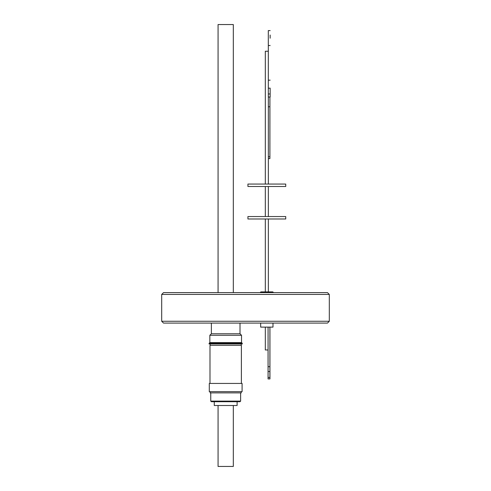 <?xml version="1.0" encoding="UTF-8"?>
<svg xmlns="http://www.w3.org/2000/svg" width="491" height="491" viewBox="0 0 491 491"><rect width="100%" height="100%" fill="white"/><g stroke="black" fill="none" stroke-linecap="round" stroke-linejoin="round"><path stroke-width="0.74" d="M210.756 392.88L210.756 401.11L211.369 401.718L232.372 401.718M329.308 321.261L327.479 323.09L163.521 323.09L161.692 321.261L161.692 294.447L329.308 294.447L329.308 321.261L161.692 321.261M211.369 323.09L211.369 333.757L240.013 333.757L241.535 335.279L241.535 342.595L242.284 343.952L209.098 343.952L209.098 343.344L242.284 343.344L241.535 342.595L209.841 342.595L209.098 343.344L209.841 342.595L209.841 335.279L241.535 335.279L240.013 333.757L240.013 323.09M161.692 294.447L163.521 292.618L327.479 292.618L329.308 294.447M211.369 333.757L209.841 335.279L211.369 333.757M260.678 323.09L260.678 327.116L272.99 327.116L272.99 323.09L272.99 327.116M241.234 345.339L241.234 343.952M210.148 345.339L210.148 343.952M268.074 377.45L268.074 371.527L269.903 371.527L269.903 377.45L268.074 377.45L268.068 378.923L269.952 378.923L269.921 327.116M268.074 371.527L268.074 327.116M269.903 327.116L269.903 371.527M241.388 383.434L241.388 345.339L209.995 345.339L209.995 383.434L209.995 345.339M271.284 291.887L272.468 291.887A0.914 0.914 0 0 1 273.364 292.618A0.914 0.914 0 0 0 272.468 291.887L261.212 291.887M260.298 292.618A0.914 0.914 0 0 1 261.194 291.887L263.943 291.887M271.695 291.887L270.756 291.887M268.074 349.973L265.312 349.973L265.312 327.116M265.312 218.986L265.312 291.887L268.356 291.887L268.356 218.986L268.356 291.887M285.725 218.986L247.937 218.986L247.937 216.549L285.725 216.549L285.725 218.986M209.295 391.665L242.088 391.665L242.088 383.434L209.295 383.434L209.295 391.665M233.311 292.618L233.311 24.55L218.072 24.55L218.072 292.618M268.356 216.549L268.356 186.5M265.312 216.549L265.312 186.5M210.148 391.665L210.148 392.88L241.234 392.88L241.234 391.665M285.725 186.5L247.937 186.5L247.937 184.064L285.725 184.064L285.725 186.5M240.627 392.88L240.627 401.11L240.013 401.718L237.116 401.718L237.116 405.498L214.26 405.498L214.26 401.718L237.116 401.718M268.356 184.064L268.356 97.022M268.319 51.248L265.312 51.248L265.312 184.064M270.148 38.206L270.154 35.033L270.148 38.206M268.319 45.516L268.319 88.159L270.148 88.159L270.148 93.971L268.319 93.971L268.325 97.022L270.154 97.022L270.148 93.971M270.154 97.022L270.148 88.159M269.903 156.752L269.909 158.581L268.356 158.581L269.909 158.581L269.921 97.022L269.903 156.752L268.356 156.752M218.072 405.498L218.072 466.45L233.311 466.45L233.311 405.498M270.142 45.516L268.313 45.516L268.313 30.583L270.142 30.583M269.897 106.774L268.356 106.774M268.319 80.174L270.148 80.174M268.319 88.159L268.319 93.971M269.946 328.945L269.946 377.094L269.921 328.945M262.44 291.887L262.832 291.887M264.551 291.887L267.196 291.887M270.486 291.887L272.155 291.887M268.061 378.923L268.055 349.973M268.074 366.697L269.903 366.697M269.903 377.45L269.903 378.923M210.756 401.11L240.627 401.11"/></g></svg>
